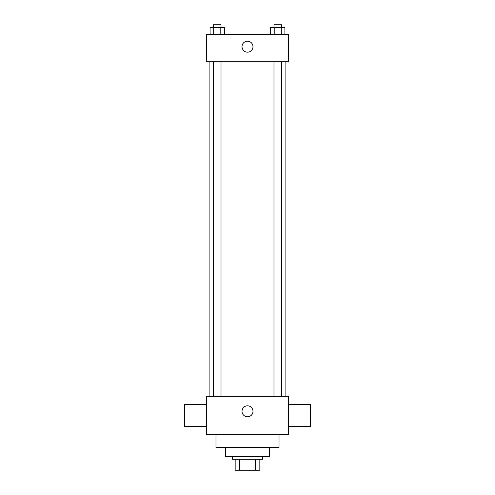 <?xml version="1.0" encoding="UTF-8"?>
<svg xmlns="http://www.w3.org/2000/svg" width="495" height="495" viewBox="0 0 495 495"><rect width="100%" height="100%" fill="white"/><g stroke="black" fill="none" stroke-linecap="round" stroke-linejoin="round"><path stroke-width="0.74" d="M255.544 459.286L255.544 470.25L235.162 470.25L235.162 459.286M255.544 470.25L259.838 470.25L259.838 459.286L259.838 470.25M262.579 456.545L262.579 459.286L232.421 459.286L232.421 456.545M239.456 459.286L239.456 470.25M269.435 447.635L269.435 456.545L225.565 456.545L225.565 447.635M279.025 434.61L279.025 447.635L215.975 447.635L215.975 434.61M288.622 434.61L206.378 434.61L206.378 396.229L288.622 396.229L288.622 434.61M242.018 411.308A5.482 5.482 0 0 1 250.241 406.556A5.482 5.482 0 0 1 250.241 416.054A5.482 5.482 0 0 1 242.018 411.308M288.622 404.452L310.557 404.452L310.557 426.387L288.622 426.387M206.378 426.387L184.443 426.387L184.443 404.452L206.378 404.452M288.622 61.764L206.378 61.764L206.378 34.347L288.622 34.347L288.622 61.764M252.982 46.685A5.482 5.482 0 0 1 244.759 51.431A5.482 5.482 0 0 1 244.759 41.933A5.482 5.482 0 0 1 252.982 46.685M284.891 34.347L284.891 27.491L270.641 27.491L270.641 34.347M281.327 27.491L281.327 34.347M274.205 27.491L274.205 34.347M273.983 27.491L273.983 24.75L281.55 24.75L281.55 27.491M224.359 34.347L224.359 27.491L210.109 27.491L210.109 34.347M220.795 27.491L220.795 34.347M213.673 27.491L213.673 34.347M213.45 27.491L213.45 24.75L221.018 24.75L221.018 27.491M209.119 61.764L209.119 396.229M285.881 61.764L285.881 396.229M281.55 396.229L281.55 61.764M273.983 396.229L273.983 61.764M213.45 61.764L213.45 396.229M221.018 61.764L221.018 396.229"/></g></svg>
